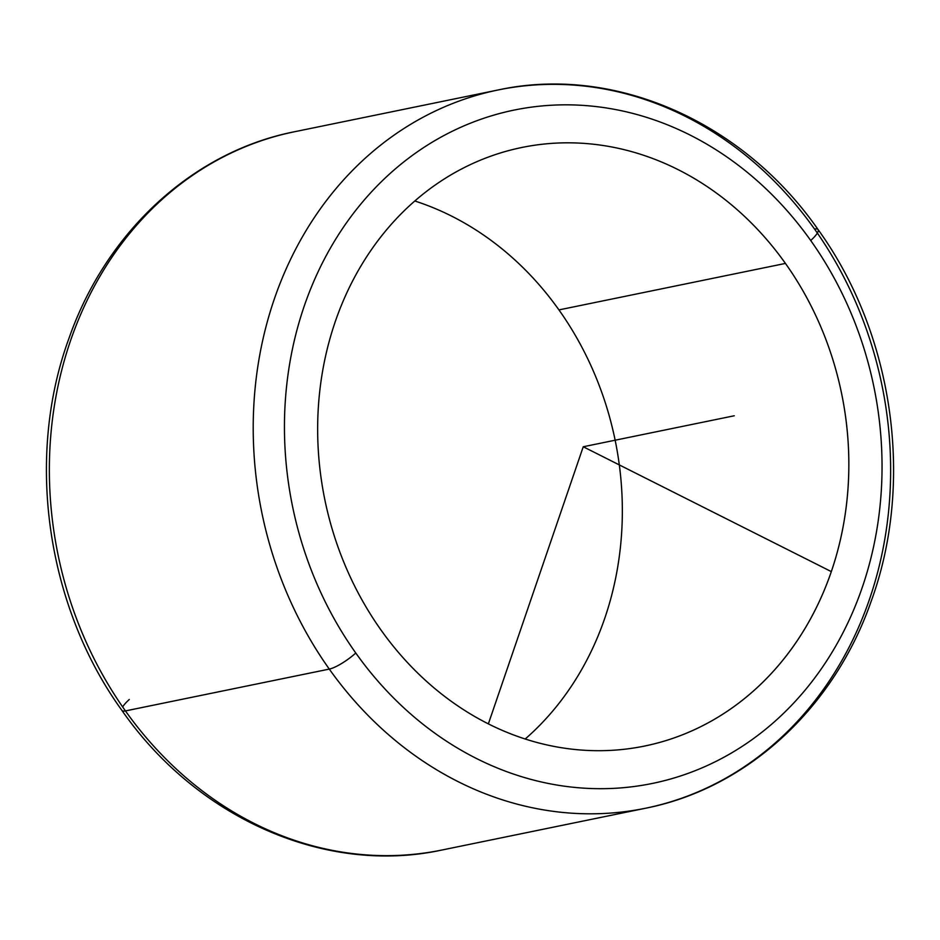 <?xml version="1.0" encoding="UTF-8"?>
<svg xmlns="http://www.w3.org/2000/svg" width="940" height="940" viewBox="0 0 940 940"><rect width="100%" height="100%" fill="white"/><g stroke="black" fill="none" stroke-linecap="round" stroke-linejoin="round"><path stroke-width="1.41" d="M785.441 263.423A305.512 263.776 -101.6 0 1 644.664 746.043A305.512 263.776 -101.6 0 1 381.053 630.094A305.512 263.776 -101.6 0 1 521.829 147.486A305.512 263.776 -101.6 0 1 785.441 263.423L558.947 309.906L785.441 263.423A305.512 263.776 78.4 0 0 411.027 204.344A305.512 263.776 78.4 0 0 381.053 630.094A305.512 263.776 78.4 0 0 755.455 689.184A305.512 263.776 78.4 0 0 785.441 263.423M525.202 739.005A305.512 263.776 78.4 0 0 558.947 309.906A305.512 263.776 78.4 0 0 414.798 200.996A305.512 263.776 -101.6 0 1 558.947 309.906A305.512 263.776 -101.6 0 1 525.202 739.005M810.715 240.511A343.699 296.758 -101.6 0 1 776.992 719.488A343.699 296.758 -101.6 0 1 355.778 653.018A343.699 296.758 -101.6 0 1 389.501 174.041A343.699 296.758 -101.6 0 1 810.715 240.511A22.913 5.252 -35.4 0 0 818.07 229.56A22.913 5.252 -35.4 0 0 814.557 229.078A366.623 316.533 78.4 0 0 498.224 89.946A366.623 316.533 78.4 0 0 329.294 669.092A22.913 5.252 -35.4 0 0 355.778 653.018A343.699 296.758 78.4 0 0 776.992 719.488A343.699 296.758 78.4 0 0 810.715 240.511A343.699 296.758 78.4 0 0 389.501 174.041A343.699 296.758 78.4 0 0 355.778 653.018A22.913 5.252 144.6 0 1 329.294 669.092A366.623 316.533 -101.6 0 1 498.224 89.946C614.314 64.719 743.023 121.636 818.07 229.56A22.913 5.252 144.6 0 1 810.715 240.511M498.224 89.946L294.385 131.776A366.623 316.533 78.4 0 0 125.443 710.922A366.623 316.533 -101.6 0 1 294.385 131.776C193.041 151.716 106.29 231.745 69.078 338.036C25.157 457.275 46.319 605.912 121.93 710.44A22.913 5.252 -35.4 0 0 125.443 710.922L329.294 669.092L125.443 710.922A22.913 5.252 144.6 0 1 121.93 710.44C196.977 818.364 325.687 875.281 441.777 850.054A366.623 316.533 -101.6 0 1 125.443 710.922A366.623 316.533 78.4 0 0 441.777 850.054L645.616 808.224A366.623 316.533 -101.6 0 1 329.294 669.092A366.623 316.533 78.4 0 0 645.616 808.224A366.623 316.533 78.4 0 0 814.557 229.078M129.285 699.489A22.913 5.252 -35.4 0 0 122.647 706.939M831.312 571.602L583.246 446.759L488.365 723.87M583.246 446.759L734.246 415.774M645.616 808.224C746.959 788.284 833.709 708.255 870.922 601.964C914.843 482.725 893.682 334.088 818.07 229.56"/></g></svg>
